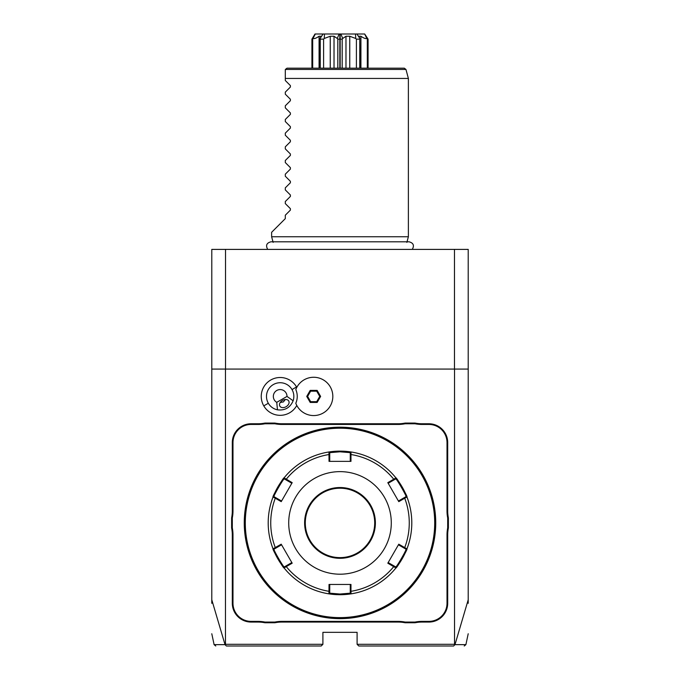 <?xml version="1.0" encoding="UTF-8"?>
<svg xmlns="http://www.w3.org/2000/svg" width="680" height="680" viewBox="0 0 680 680"><rect width="100%" height="100%" fill="white"/><g stroke="black" fill="none" stroke-linecap="round" stroke-linejoin="round"><path stroke-width="1.02" d="M211.786 603.313L211.786 249.399L468.214 249.399L468.214 603.313M454.469 369.061L454.469 249.399M211.786 369.061L468.214 369.061M454.537 369.061L454.537 644.292L454.979 644.631L468.214 599.785M211.786 599.785L225.02 644.631L226.372 646L321.198 646L322.906 644.292L225.463 644.292L225.463 369.061M322.906 644.292L322.906 632.323L357.094 632.323L357.094 644.292L358.802 646L453.628 646L454.912 644.665M454.537 644.292L357.094 644.292M296.786 387.387A18.912 18.912 0 0 0 270.708 380.035A18.912 18.912 0 0 0 280.415 415.327A18.912 18.912 0 0 0 296.786 405.442M447.695 603.262L447.695 534.846A35.215 35.215 0 0 1 448.383 527.943L448.383 517.888A35.215 35.215 0 0 1 447.695 510.986L447.695 442.569A18.802 18.802 0 0 0 428.893 423.767L422.025 423.767A35.215 35.215 0 0 1 415.115 423.079L405.059 423.079A35.215 35.215 0 0 1 398.157 423.767L281.843 423.767A35.215 35.215 0 0 1 274.941 423.079L264.885 423.079A35.215 35.215 0 0 1 257.975 423.767L251.107 423.767A18.802 18.802 0 0 0 232.305 442.569L232.305 510.986A35.215 35.215 0 0 1 231.617 517.888L231.617 527.943A35.215 35.215 0 0 1 232.305 534.846L232.305 603.262A18.802 18.802 0 0 0 251.107 622.064L257.975 622.064A35.215 35.215 0 0 1 264.885 622.752L274.941 622.752A35.215 35.215 0 0 1 281.843 622.064L398.157 622.064A35.215 35.215 0 0 1 405.059 622.752L415.115 622.752A35.215 35.215 0 0 1 422.025 622.064L428.893 622.064A18.802 18.802 0 0 0 447.695 603.262L447.015 603.262L447.015 534.846A35.895 35.895 0 0 1 447.695 527.875L448.383 527.943M454.92 644.649C469.608 644.657 469.625 644.649 454.979 644.631M225.02 644.631C210.375 644.649 210.392 644.657 225.08 644.649M225.53 369.061L225.53 249.399M295.817 389.512L295.8 389.546A17.076 17.076 0 0 1 295.8 403.282L295.817 403.317M276.751 402.339L277.466 409.819A13.676 13.676 0 0 1 273.326 384.565A13.676 13.676 0 0 1 293.131 400.775L287.002 396.414A6.834 6.834 0 0 0 273.743 394.077A6.834 6.834 0 0 0 276.751 402.339L287.002 396.414M277.466 409.819C284.937 410.712 290.164 407.694 293.131 400.775M286.11 406.7A5.125 3.629 -30 0 1 279.854 406.13A5.125 3.629 -30 0 1 282.481 400.418A5.125 3.629 -30 0 1 288.736 400.996A5.125 3.629 -30 0 1 286.11 406.7M280.262 402.458L283.365 401.948L285.353 399.517M295.8 403.282A19.151 19.151 0 0 0 325.201 411.706A19.151 19.151 0 0 0 325.201 381.123A19.151 19.151 0 0 0 295.8 389.546M317.144 402.433L320.62 396.414L317.144 390.397L310.199 390.397L306.731 396.414L310.199 402.433L317.144 402.433L316.701 401.668L319.736 396.414L316.701 391.161L310.641 391.161L307.615 396.414L310.641 401.668L316.701 401.668M320.62 396.414L319.736 396.414M310.199 402.433L310.641 401.668M306.731 396.414L307.615 396.414M310.199 390.397L310.641 391.161M317.144 390.397L316.701 391.161M415.115 622.752L415.046 622.064A35.895 35.895 0 0 1 422.025 621.384L428.893 621.384A18.122 18.122 0 0 0 447.015 603.262M415.046 622.064L405.127 622.064L405.059 622.752M274.941 622.752L274.873 622.064A35.895 35.895 0 0 1 281.843 621.384L398.157 621.384A35.895 35.895 0 0 1 405.127 622.064M274.873 622.064L264.953 622.064L264.885 622.752M231.617 527.943L232.305 527.875A35.895 35.895 0 0 1 232.985 534.846L232.985 603.262A18.122 18.122 0 0 0 251.107 621.384L257.975 621.384A35.895 35.895 0 0 1 264.953 622.064M232.305 527.875L232.305 517.956L231.617 517.888M264.885 423.079L264.953 423.767A35.895 35.895 0 0 1 257.975 424.447L251.107 424.447A18.122 18.122 0 0 0 232.985 442.569L232.985 510.986A35.895 35.895 0 0 1 232.305 517.956M264.953 423.767L274.873 423.767L274.941 423.079M405.059 423.079L405.127 423.767A35.895 35.895 0 0 1 398.157 424.447L281.843 424.447A35.895 35.895 0 0 1 274.873 423.767M405.127 423.767L415.046 423.767L415.115 423.079M448.383 517.888L447.695 517.956A35.895 35.895 0 0 1 447.015 510.986L447.015 442.569A18.122 18.122 0 0 0 428.893 424.447L422.025 424.447A35.895 35.895 0 0 1 415.046 423.767M447.695 517.956L447.695 527.875M341.692 618.63L342.252 618.621M345.38 618.494L345.839 618.468L345.38 618.494M348.194 618.298L349.299 618.196M340 618.647A95.735 95.735 0 0 0 435.736 522.92A95.735 95.735 0 0 0 340 427.184L340 427.184A95.735 95.735 0 0 0 244.264 522.92A95.735 95.735 0 0 0 340 618.647L340 618.647M341.122 427.193L340.697 427.184M348.67 427.575L349.299 427.635M435.379 514.726L435.276 513.621M435.379 531.106L435.276 532.211M338.878 618.638L339.303 618.647M331.33 618.256L330.701 618.196M338.308 427.201L337.748 427.21M334.62 427.337L334.161 427.363L334.62 427.337M331.806 427.533L330.701 427.635M244.621 514.726L244.724 513.621M244.273 521.798L244.273 522.359M244.273 523.472L244.273 524.042L244.273 523.472M244.621 531.106L244.724 532.211M340 428.213A94.707 94.707 0 0 0 245.293 522.92A94.707 94.707 0 0 0 340 617.619A94.707 94.707 0 0 0 434.707 522.92A94.707 94.707 0 0 0 340 428.213M406.954 548.837A71.799 71.799 0 0 0 406.963 548.819C408.17 548.582 396.338 569.083 395.913 567.953A71.799 71.799 0 0 1 351.05 593.861A71.799 71.799 0 0 0 351.05 593.861L340 594.711A71.799 71.799 0 0 0 350.752 593.904M395.913 567.953L387.812 563.193L398.786 544.187L404.71 547.612L404.209 548.139L405.986 549.168C407.125 549.015 396.185 567.979 395.726 566.933L395.913 567.953A71.799 71.799 0 0 0 398.029 565.199M398.31 564.808A71.799 71.799 0 0 0 404.855 553.715M405.008 553.392A71.799 71.799 0 0 0 405.442 552.449M405.646 552.007A71.799 71.799 0 0 0 406.759 549.338M340.637 451.12A71.799 71.799 0 0 0 340 451.12L351.05 451.971A71.799 71.799 0 0 0 351.033 451.971A71.799 71.799 0 0 1 395.913 477.879A71.799 71.799 0 0 0 395.913 477.879C396.321 476.731 408.153 497.216 406.963 497.012A71.799 71.799 0 0 1 407.15 548.327A71.799 71.799 0 0 0 406.954 496.995M406.861 496.74A71.799 71.799 0 0 0 405.637 493.808M405.433 493.365A71.799 71.799 0 0 0 405 492.422M404.855 492.108A71.799 71.799 0 0 0 398.301 481.015M398.021 480.624A71.799 71.799 0 0 0 396.262 478.312M350.71 451.919A71.799 71.799 0 0 0 343.91 451.223M343.782 451.214A71.799 71.799 0 0 0 342.541 451.163M341.912 451.146A71.799 71.799 0 0 0 341.275 451.129M407.15 548.327A71.799 71.799 0 0 1 406.963 548.819L405.986 549.168L407.15 548.327M350.26 454.699L350.965 454.529L351.05 451.971L350.26 452.65L350.26 461.371L350.974 461.371L329.026 461.371L328.95 451.971A71.799 71.799 0 0 0 328.95 451.971L340 451.12A71.799 71.799 0 0 0 329.248 451.928M350.974 461.371L350.965 454.529A69.266 69.266 0 0 1 393.745 479.221L395.913 477.879L395.726 478.898C396.185 477.844 407.125 496.8 405.986 496.663L398.429 501.024L398.786 501.644L387.812 482.647L393.745 479.221L393.95 479.927L395.726 478.898L395.582 477.471M404.209 497.692L404.71 498.219L406.963 497.012L405.986 496.663M398.786 501.644L404.71 498.219A69.266 69.266 0 0 1 404.71 547.612L406.963 548.819M339.363 594.711A71.799 71.799 0 0 0 340 594.711L328.95 593.861L329.026 584.46L350.974 584.46L350.965 591.311A69.266 69.266 0 0 0 393.745 566.61L393.95 565.904L388.17 562.572L387.812 563.193M395.726 566.933L393.95 565.904M350.974 584.46L350.26 584.46L350.26 591.133L350.965 591.311L351.05 593.861L350.26 593.181L340 594.031L329.74 593.181L329.74 584.46L329.026 584.46M350.26 591.133L350.26 593.181L351.569 593.776M284.07 567.944A71.799 71.799 0 0 0 284.087 567.953L284.418 568.369A71.799 71.799 0 0 0 328.431 593.776L329.74 593.181L328.95 593.861A71.799 71.799 0 0 0 328.967 593.861A71.799 71.799 0 0 1 284.418 568.369A71.799 71.799 0 0 1 284.087 567.953C283.679 569.101 271.847 548.615 273.037 548.819A71.799 71.799 0 0 0 273.046 548.837M273.046 496.995A71.799 71.799 0 0 0 273.037 497.012C271.83 497.25 283.662 476.748 284.087 477.879A71.799 71.799 0 0 0 281.971 480.633M281.69 481.023A71.799 71.799 0 0 0 275.145 492.116M274.992 492.439A71.799 71.799 0 0 0 274.558 493.383M274.354 493.825A71.799 71.799 0 0 0 273.241 496.493M273.139 549.091A71.799 71.799 0 0 0 274.363 552.024M274.567 552.466A71.799 71.799 0 0 0 275 553.409M275.145 553.724A71.799 71.799 0 0 0 281.699 564.817M281.979 565.207A71.799 71.799 0 0 0 283.738 567.519M329.29 593.912A71.799 71.799 0 0 0 336.09 594.609M336.217 594.617A71.799 71.799 0 0 0 337.458 594.668M338.087 594.685A71.799 71.799 0 0 0 338.725 594.702M284.087 477.879L292.188 482.647L281.214 501.644L275.289 498.219L275.791 497.692L274.014 496.663C272.875 496.817 283.815 477.853 284.274 478.898L284.087 477.879A71.799 71.799 0 0 1 328.95 451.971L329.74 452.65L340 451.8L350.26 452.65M272.85 548.327L273.037 548.819L281.214 544.187L292.188 563.193L286.254 566.61L286.05 565.904L284.274 566.933C283.815 567.987 272.875 549.032 274.014 549.168L273.037 548.819A71.799 71.799 0 0 1 273.037 497.012L274.014 496.663L272.85 497.505M274.014 549.168L281.571 544.808L281.214 544.187M273.037 497.012L275.289 498.219A69.266 69.266 0 0 0 275.289 547.612L275.791 548.139M329.026 461.371L329.74 461.371L329.74 454.699L329.035 454.529A69.266 69.266 0 0 0 286.254 479.221L286.05 479.927L291.83 483.259L292.188 482.647M284.274 478.898L286.05 479.927M329.74 454.699L329.74 452.65L328.431 452.055M340 574.2A51.289 51.289 0 0 0 391.289 522.92A51.289 51.289 0 0 0 340 471.631A51.289 51.289 0 0 0 288.711 522.92A51.289 51.289 0 0 0 340 574.2M387.812 482.647L388.17 483.259L393.95 479.927M398.786 544.187L398.429 544.808L404.209 548.139M284.087 567.953L284.274 566.933L284.087 567.953L286.254 566.61A69.266 69.266 0 0 0 329.035 591.311L329.74 591.133M286.05 565.904L291.83 562.572L292.188 563.193M281.214 501.644L281.571 501.024L275.791 497.692M340 488.214A34.706 34.706 0 0 0 305.295 522.92A34.706 34.706 0 0 0 340 557.617A34.706 34.706 0 0 0 374.705 522.92A34.706 34.706 0 0 0 340 488.214M273.13 242.369L271.618 236.75L408.382 236.75L406.87 242.369M271.618 236.75L271.618 232.305L285.294 218.628L285.294 215.212L290.385 210.12L290.385 208.667L285.294 203.575L285.294 201.535L290.385 196.444L290.385 194.99L285.294 189.898L285.294 187.858L290.385 182.767L290.385 181.314L285.294 176.222L285.294 174.182L290.385 169.09L290.385 167.637L285.294 162.545L285.294 160.506L290.385 155.414L290.385 153.969L285.294 148.877L285.294 146.829L290.385 141.737L290.385 140.293L285.294 135.201L285.294 133.153L290.385 128.061L290.385 126.616L285.294 121.524L285.294 119.476L290.385 114.384L290.385 112.939L285.294 107.848L285.294 105.799L290.385 100.708L290.385 99.263L285.294 94.172L285.294 92.132L290.385 87.04L290.385 85.587L285.294 80.495L285.294 69.895L285.294 78.447L408.382 78.447L408.382 236.75M285.294 69.895L285.353 69.453L285.294 69.895M285.353 69.453L287.002 68.187L404.32 68.187L405.969 69.453L285.353 69.453M339.83 34L324.488 34L339.082 34L337.305 38.48L337.815 39.126L339.83 39.126L339.83 34L364.684 34L366.809 38.48L368.075 39.126L368.075 68.187M368.075 39.126L364.684 34M367.319 39.126L367.319 68.187M366.809 38.48C365.636 38.887 363.673 38.148 360.918 36.252L360.918 68.187M360.918 36.252L358.904 36.252L359.873 38.48L356.923 34M340.17 34L340.17 39.126L342.184 39.126L342.695 38.48L340.918 34L355.512 34L355.742 38.48L356.405 39.126L359.745 39.126L359.745 68.187M359.745 39.126L360 68.187M356.405 39.126L356.405 68.187M355.742 38.48L349.75 36.252L349.75 68.187M349.75 36.252L345.975 36.252L345.975 68.187M342.184 39.126L342.184 68.187M345.975 36.252L342.695 38.48M340.17 39.126L340.17 68.187M339.83 39.126L339.83 68.187M337.815 39.126L337.815 68.187M337.305 38.48L334.024 36.252L334.024 68.187M334.024 36.252L330.25 36.252L330.25 68.187M311.925 68.187L311.925 39.126L314.993 34L323.076 34L320.127 38.48L320.254 39.126L323.595 39.126L323.595 68.187M323.595 39.126L324.258 38.48L324.488 34L323.076 34M330.25 36.252L324.258 38.48M320.254 39.126L320.254 68.187M319.082 68.187L319.082 36.252L321.096 36.252L320 38.488L320 68.187M311.925 39.126L312.681 39.126L312.681 68.187M312.681 39.126L315.316 34M319.082 36.252C316.327 38.148 314.364 38.887 313.191 38.48M268.328 403.249L263.789 405.866M292.009 389.572L296.548 386.954M447.015 534.846L447.695 534.846M428.893 621.384L428.893 622.064M422.025 621.384L422.025 622.064M398.157 621.384L398.157 622.064M281.843 621.384L281.843 622.064M257.975 621.384L257.975 622.064M251.107 621.384L251.107 622.064M232.985 603.262L232.305 603.262M232.985 534.846L232.305 534.846M232.985 510.986L232.305 510.986M232.985 442.569L232.305 442.569M251.107 424.447L251.107 423.767M257.975 424.447L257.975 423.767M281.843 424.447L281.843 423.767M398.157 424.447L398.157 423.767M422.025 424.447L422.025 423.767M428.893 424.447L428.893 423.767M447.015 442.569L447.695 442.569M447.015 510.986L447.695 510.986M340 594.711L340 594.031M340 451.12L340 451.8M340 558.306A35.386 35.386 0 0 0 375.385 522.92A35.386 35.386 0 0 0 340 487.526A35.386 35.386 0 0 0 304.615 522.92A35.386 35.386 0 0 0 340 558.306M468.214 633.751L465.894 644.649L464.227 646M215.772 646L214.106 644.649L211.786 633.751M412.267 249.399C414.486 245.472 413.414 242.939 409.046 241.808L270.954 241.808C266.585 242.939 265.514 245.472 267.733 249.399M405.969 69.453L408.382 78.447"/></g></svg>
